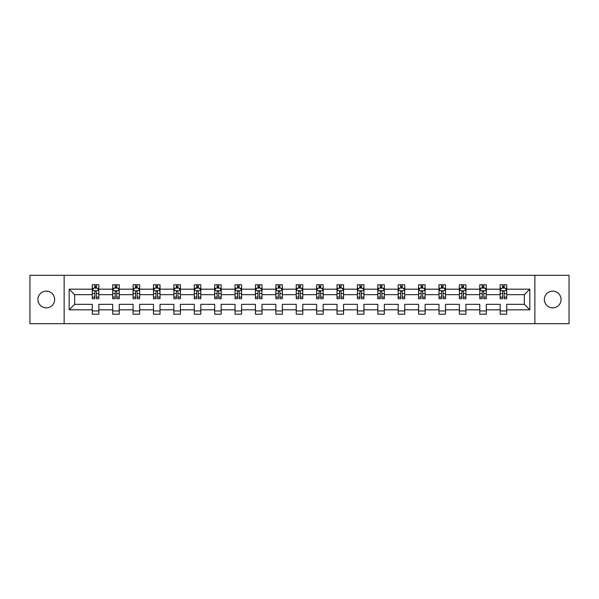 <?xml version="1.0" encoding="UTF-8"?>
<svg xmlns="http://www.w3.org/2000/svg" width="599" height="599" viewBox="0 0 599 599"><rect width="100%" height="100%" fill="white"/><g stroke="black" fill="none" stroke-linecap="round" stroke-linejoin="round"><path stroke-width="0.9" d="M552.712 291.136A8.364 8.364 0 0 0 544.341 299.5A8.364 8.364 0 0 0 552.712 307.864A8.364 8.364 0 0 0 561.076 299.5A8.364 8.364 0 0 0 552.712 291.136M46.288 291.136A8.364 8.364 0 0 0 37.924 299.5A8.364 8.364 0 0 0 46.288 307.864A8.364 8.364 0 0 0 54.659 299.5A8.364 8.364 0 0 0 46.288 291.136M534.87 323.685L569.05 323.685L569.05 275.315L534.87 275.315L534.87 323.685L64.13 323.685L64.13 275.315L29.95 275.315L29.95 323.685L64.13 323.685M506.694 309.825L506.694 304.337L524.342 304.337L529.83 309.825L506.694 309.825L506.694 314.205L500.158 314.205L500.158 309.825L486.306 309.825L486.306 314.205L479.769 314.205L479.769 309.825L465.91 309.825L465.91 314.205L459.373 314.205L459.373 309.825L445.514 309.825L445.514 314.205L438.985 314.205L438.985 309.825L425.125 309.825L425.125 314.205L418.589 314.205L418.589 309.825L404.729 309.825L404.729 314.205L398.193 314.205L398.193 309.825L384.341 309.825L384.341 314.205L377.804 314.205L377.804 309.825L363.945 309.825L363.945 314.205L357.408 314.205L357.408 309.825L343.556 309.825L343.556 314.205L337.02 314.205L337.02 309.825L323.161 309.825L323.161 314.205L316.624 314.205L316.624 309.825L302.765 309.825L302.765 314.205L296.235 314.205L296.235 309.825L282.376 309.825L282.376 314.205L275.839 314.205L275.839 309.825L261.98 309.825L261.98 314.205L255.444 314.205L255.444 309.825L241.592 309.825L241.592 314.205L235.055 314.205L235.055 309.825L221.196 309.825L221.196 314.205L214.659 314.205L214.659 309.825L200.807 309.825L200.807 314.205L194.271 314.205L194.271 309.825L180.411 309.825L180.411 314.205L173.875 314.205L173.875 309.825L160.015 309.825L160.015 314.205L153.486 314.205L153.486 309.825L139.627 309.825L139.627 314.205L133.09 314.205L133.09 309.825L119.231 309.825L119.231 314.205L112.694 314.205L112.694 309.825L98.842 309.825L98.842 314.205L92.306 314.205L92.306 309.825L69.17 309.825L69.17 289.175L92.306 289.175L92.306 284.795L98.842 284.795L98.842 289.175L112.694 289.175L112.694 284.795L119.231 284.795L119.231 289.175L133.09 289.175L133.09 284.795L139.627 284.795L139.627 289.175L153.486 289.175L153.486 284.795L160.015 284.795L160.015 289.175L173.875 289.175L173.875 284.795L180.411 284.795L180.411 289.175L194.271 289.175L194.271 284.795L200.807 284.795L200.807 289.175L214.659 289.175L214.659 284.795L221.196 284.795L221.196 289.175L235.055 289.175L235.055 284.795L241.592 284.795L241.592 289.175L255.444 289.175L255.444 284.795L261.98 284.795L261.98 289.175L275.839 289.175L275.839 284.795L282.376 284.795L282.376 289.175L296.235 289.175L296.235 284.795L302.765 284.795L302.765 289.175L316.624 289.175L316.624 284.795L323.161 284.795L323.161 289.175L337.02 289.175L337.02 284.795L343.556 284.795L343.556 289.175L357.408 289.175L357.408 284.795L363.945 284.795L363.945 289.175L377.804 289.175L377.804 284.795L384.341 284.795L384.341 289.175L398.193 289.175L398.193 284.795L404.729 284.795L404.729 289.175L418.589 289.175L418.589 284.795L425.125 284.795L425.125 289.175L438.985 289.175L438.985 284.795L445.514 284.795L445.514 289.175L459.373 289.175L459.373 284.795L465.91 284.795L465.91 289.175L479.769 289.175L479.769 284.795L486.306 284.795L486.306 289.175L500.158 289.175L500.158 284.795L506.694 284.795L506.694 289.175L529.83 289.175L529.83 309.825M534.87 275.315L64.13 275.315M500.158 289.175L500.158 294.663L486.306 294.663L486.306 289.175M486.306 309.825L486.306 304.337L500.158 304.337L500.158 309.825M479.769 289.175L479.769 294.663L465.91 294.663L465.91 289.175M465.91 309.825L465.91 304.337L479.769 304.337L479.769 309.825M459.373 289.175L459.373 294.663L445.514 294.663L445.514 289.175M445.514 309.825L445.514 304.337L459.373 304.337L459.373 309.825M438.985 289.175L438.985 294.663L425.125 294.663L425.125 289.175M425.125 309.825L425.125 304.337L438.985 304.337L438.985 309.825M418.589 289.175L418.589 294.663L404.729 294.663L404.729 289.175M404.729 309.825L404.729 304.337L418.589 304.337L418.589 309.825M398.193 289.175L398.193 294.663L384.341 294.663L384.341 289.175M384.341 309.825L384.341 304.337L398.193 304.337L398.193 309.825M377.804 289.175L377.804 294.663L363.945 294.663L363.945 289.175M363.945 309.825L363.945 304.337L377.804 304.337L377.804 309.825M357.408 289.175L357.408 294.663L343.556 294.663L343.556 289.175M343.556 309.825L343.556 304.337L357.408 304.337L357.408 309.825M337.02 289.175L337.02 294.663L323.161 294.663L323.161 289.175M323.161 309.825L323.161 304.337L337.02 304.337L337.02 309.825M316.624 289.175L316.624 294.663L302.765 294.663L302.765 289.175M302.765 309.825L302.765 304.337L316.624 304.337L316.624 309.825M296.235 289.175L296.235 294.663L282.376 294.663L282.376 289.175M282.376 309.825L282.376 304.337L296.235 304.337L296.235 309.825M275.839 289.175L275.839 294.663L261.98 294.663L261.98 289.175M261.98 309.825L261.98 304.337L275.839 304.337L275.839 309.825M255.444 289.175L255.444 294.663L241.592 294.663L241.592 289.175M241.592 309.825L241.592 304.337L255.444 304.337L255.444 309.825M235.055 289.175L235.055 294.663L221.196 294.663L221.196 289.175M221.196 309.825L221.196 304.337L235.055 304.337L235.055 309.825M214.659 289.175L214.659 294.663L200.807 294.663L200.807 289.175M200.807 309.825L200.807 304.337L214.659 304.337L214.659 309.825M194.271 289.175L194.271 294.663L180.411 294.663L180.411 289.175M180.411 309.825L180.411 304.337L194.271 304.337L194.271 309.825M173.875 289.175L173.875 294.663L160.015 294.663L160.015 289.175M160.015 309.825L160.015 304.337L173.875 304.337L173.875 309.825M153.486 289.175L153.486 294.663L139.627 294.663L139.627 289.175M139.627 309.825L139.627 304.337L153.486 304.337L153.486 309.825M133.09 289.175L133.09 294.663L119.231 294.663L119.231 289.175M119.231 309.825L119.231 304.337L133.09 304.337L133.09 309.825M112.694 289.175L112.694 294.663L98.842 294.663L98.842 289.175M98.842 309.825L98.842 304.337L112.694 304.337L112.694 309.825M92.306 289.175L92.306 294.663L74.658 294.663L74.658 304.337L92.306 304.337L92.306 309.825M69.17 289.175L74.658 294.663M524.342 304.337L524.342 294.663L506.694 294.663L506.694 289.175M502.643 288.059L504.208 288.059M482.247 288.059L483.82 288.059M461.859 288.059L463.424 288.059M441.463 288.059L443.035 288.059M421.075 288.059L422.639 288.059M400.679 288.059L402.251 288.059M380.29 288.059L381.855 288.059M359.894 288.059L361.459 288.059M339.498 288.059L341.071 288.059M319.11 288.059L320.675 288.059M298.714 288.059L300.286 288.059M278.325 288.059L279.89 288.059M257.929 288.059L259.502 288.059M237.541 288.059L239.106 288.059M217.145 288.059L218.71 288.059M196.749 288.059L198.321 288.059M176.361 288.059L177.925 288.059M155.965 288.059L157.537 288.059M135.576 288.059L137.141 288.059M115.18 288.059L116.753 288.059M94.792 288.059L96.357 288.059M92.306 310.941L98.842 310.941M112.694 310.941L119.231 310.941M133.09 310.941L139.627 310.941M153.486 310.941L160.015 310.941M173.875 310.941L180.411 310.941M194.271 310.941L200.807 310.941M214.659 310.941L221.196 310.941M235.055 310.941L241.592 310.941M255.444 310.941L261.98 310.941M275.839 310.941L282.376 310.941M296.235 310.941L302.765 310.941M316.624 310.941L323.161 310.941M337.02 310.941L343.556 310.941M357.408 310.941L363.945 310.941M377.804 310.941L384.341 310.941M398.193 310.941L404.729 310.941M418.589 310.941L425.125 310.941M438.985 310.941L445.514 310.941M459.373 310.941L465.91 310.941M479.769 310.941L486.306 310.941M500.158 310.941L506.694 310.941M74.658 304.337L69.17 309.825M529.83 289.175L524.342 294.663M96.357 286.494L94.792 286.494M93.534 288.284L92.306 288.284L92.306 284.795L94.792 284.795L94.792 288.126M92.306 297.074L92.306 298.714L94.792 298.714L94.792 297.074L92.306 297.074L92.306 294.663M98.842 294.663L98.842 298.714L96.357 298.714L96.357 291.72C95.833 290.717 95.308 290.717 94.792 291.72L94.792 297.074M97.615 288.284L98.842 288.284L98.842 284.795L96.357 284.795L96.357 288.126M98.842 290.74L97.532 288.126L93.609 288.126L92.306 290.74M116.753 286.494L115.18 286.494M113.93 288.284L112.694 288.284L112.694 284.795L115.18 284.795L115.18 288.126M112.694 297.074L112.694 298.714L115.18 298.714L115.18 297.074L112.694 297.074L112.694 294.663M119.231 294.663L119.231 298.714L116.753 298.714L116.753 291.72C116.228 290.717 115.704 290.717 115.18 291.72L115.18 297.074M118.003 288.284L119.231 288.284L119.231 284.795L116.753 284.795L116.753 288.126M119.231 290.74L117.928 288.126L114.005 288.126L112.694 290.74M137.141 286.494L135.576 286.494M134.318 288.284L133.09 288.284L133.09 284.795L135.576 284.795L135.576 288.126M133.09 297.074L133.09 298.714L135.576 298.714L135.576 297.074L133.09 297.074L133.09 294.663M139.627 294.663L139.627 298.714L137.141 298.714L137.141 291.72C136.617 290.717 136.1 290.717 135.576 291.72L135.576 297.074M138.399 288.284L139.627 288.284L139.627 284.795L137.141 284.795L137.141 288.126M139.627 290.74L138.317 288.126L134.401 288.126L133.09 290.74M157.537 286.494L155.965 286.494M154.714 288.284L153.486 288.284L153.486 284.795L155.965 284.795L155.965 288.126M153.486 297.074L153.486 298.714L155.965 298.714L155.965 297.074L153.486 297.074L153.486 294.663M160.015 294.663L160.015 298.714L157.537 298.714L157.537 291.72C157.013 290.717 156.489 290.717 155.965 291.72L155.965 297.074M158.787 288.284L160.015 288.284L160.015 284.795L157.537 284.795L157.537 288.126M160.015 290.74L158.713 288.126L154.789 288.126L153.486 290.74M177.925 286.494L176.361 286.494M175.103 288.284L173.875 288.284L173.875 284.795L176.361 284.795L176.361 288.126M173.875 297.074L173.875 298.714L176.361 298.714L176.361 297.074L173.875 297.074L173.875 294.663M180.411 294.663L180.411 298.714L177.925 298.714L177.925 291.72C177.409 290.717 176.885 290.717 176.361 291.72L176.361 297.074M179.183 288.284L180.411 288.284L180.411 284.795L177.925 284.795L177.925 288.126M180.411 290.74L179.101 288.126L175.185 288.126L173.875 290.74M198.321 286.494L196.749 286.494M195.499 288.284L194.271 288.284L194.271 284.795L196.749 284.795L196.749 288.126M194.271 297.074L194.271 298.714L196.749 298.714L196.749 297.074L194.271 297.074L194.271 294.663M200.807 294.663L200.807 298.714L198.321 298.714L198.321 291.72C197.797 290.717 197.273 290.717 196.749 291.72L196.749 297.074M199.579 288.284L200.807 288.284L200.807 284.795L198.321 284.795L198.321 288.126M200.807 290.74L199.497 288.126L195.573 288.126L194.271 290.74M218.71 286.494L217.145 286.494M215.887 288.284L214.659 288.284L214.659 284.795L217.145 284.795L217.145 288.126M214.659 297.074L214.659 298.714L217.145 298.714L217.145 297.074L214.659 297.074L214.659 294.663M221.196 294.663L221.196 298.714L218.71 298.714L218.71 291.72C218.193 290.717 217.669 290.717 217.145 291.72L217.145 297.074M219.968 288.284L221.196 288.284L221.196 284.795L218.71 284.795L218.71 288.126M221.196 290.74L219.893 288.126L215.969 288.126L214.659 290.74M239.106 286.494L237.541 286.494M236.283 288.284L235.055 288.284L235.055 284.795L237.541 284.795L237.541 288.126M235.055 297.074L235.055 298.714L237.541 298.714L237.541 297.074L235.055 297.074L235.055 294.663M241.592 294.663L241.592 298.714L239.106 298.714L239.106 291.72C238.582 290.717 238.058 290.717 237.541 291.72L237.541 297.074M240.364 288.284L241.592 288.284L241.592 284.795L239.106 284.795L239.106 288.126M241.592 290.74L240.281 288.126L236.358 288.126L235.055 290.74M259.502 286.494L257.929 286.494M256.679 288.284L255.444 288.284L255.444 284.795L257.929 284.795L257.929 288.126M255.444 297.074L255.444 298.714L257.929 298.714L257.929 297.074L255.444 297.074L255.444 294.663M261.98 294.663L261.98 298.714L259.502 298.714L259.502 291.72C258.978 290.717 258.454 290.717 257.929 291.72L257.929 297.074M260.752 288.284L261.98 288.284L261.98 284.795L259.502 284.795L259.502 288.126M261.98 290.74L260.677 288.126L256.754 288.126L255.444 290.74M279.89 286.494L278.325 286.494M277.067 288.284L275.839 288.284L275.839 284.795L278.325 284.795L278.325 288.126M275.839 297.074L275.839 298.714L278.325 298.714L278.325 297.074L275.839 297.074L275.839 294.663M282.376 294.663L282.376 298.714L279.89 298.714L279.89 291.72C279.366 290.717 278.849 290.717 278.325 291.72L278.325 297.074M281.148 288.284L282.376 288.284L282.376 284.795L279.89 284.795L279.89 288.126M282.376 290.74L281.066 288.126L277.15 288.126L275.839 290.74M300.286 286.494L298.714 286.494M297.463 288.284L296.235 288.284L296.235 284.795L298.714 284.795L298.714 288.126M296.235 297.074L296.235 298.714L298.714 298.714L298.714 297.074L296.235 297.074L296.235 294.663M302.765 294.663L302.765 298.714L300.286 298.714L300.286 291.72C299.762 290.717 299.238 290.717 298.714 291.72L298.714 297.074M301.537 288.284L302.765 288.284L302.765 284.795L300.286 284.795L300.286 288.126M302.765 290.74L301.462 288.126L297.538 288.126L296.235 290.74M320.675 286.494L319.11 286.494M317.852 288.284L316.624 288.284L316.624 284.795L319.11 284.795L319.11 288.126M316.624 297.074L316.624 298.714L319.11 298.714L319.11 297.074L316.624 297.074L316.624 294.663M323.161 294.663L323.161 298.714L320.675 298.714L320.675 291.72C320.158 290.717 319.634 290.717 319.11 291.72L319.11 297.074M321.933 288.284L323.161 288.284L323.161 284.795L320.675 284.795L320.675 288.126M323.161 290.74L321.85 288.126L317.934 288.126L316.624 290.74M341.071 286.494L339.498 286.494M338.248 288.284L337.02 288.284L337.02 284.795L339.498 284.795L339.498 288.126M337.02 297.074L337.02 298.714L339.498 298.714L339.498 297.074L337.02 297.074L337.02 294.663M343.556 294.663L343.556 298.714L341.071 298.714L341.071 291.72C340.546 290.717 340.022 290.717 339.498 291.72L339.498 297.074M342.321 288.284L343.556 288.284L343.556 284.795L341.071 284.795L341.071 288.126M343.556 290.74L342.246 288.126L338.323 288.126L337.02 290.74M361.459 286.494L359.894 286.494M358.636 288.284L357.408 288.284L357.408 284.795L359.894 284.795L359.894 288.126M357.408 297.074L357.408 298.714L359.894 298.714L359.894 297.074L357.408 297.074L357.408 294.663M363.945 294.663L363.945 298.714L361.459 298.714L361.459 291.72C360.942 290.717 360.418 290.717 359.894 291.72L359.894 297.074M362.717 288.284L363.945 288.284L363.945 284.795L361.459 284.795L361.459 288.126M363.945 290.74L362.642 288.126L358.719 288.126L357.408 290.74M381.855 286.494L380.29 286.494M379.032 288.284L377.804 288.284L377.804 284.795L380.29 284.795L380.29 288.126M377.804 297.074L377.804 298.714L380.29 298.714L380.29 297.074L377.804 297.074L377.804 294.663M384.341 294.663L384.341 298.714L381.855 298.714L381.855 291.72C381.331 290.717 380.807 290.717 380.29 291.72L380.29 297.074M383.113 288.284L384.341 288.284L384.341 284.795L381.855 284.795L381.855 288.126M384.341 290.74L383.031 288.126L379.107 288.126L377.804 290.74M402.251 286.494L400.679 286.494M399.421 288.284L398.193 288.284L398.193 284.795L400.679 284.795L400.679 288.126M398.193 297.074L398.193 298.714L400.679 298.714L400.679 297.074L398.193 297.074L398.193 294.663M404.729 294.663L404.729 298.714L402.251 298.714L402.251 291.72C401.727 290.717 401.203 290.717 400.679 291.72L400.679 297.074M403.501 288.284L404.729 288.284L404.729 284.795L402.251 284.795L402.251 288.126M404.729 290.74L403.426 288.126L399.503 288.126L398.193 290.74M422.639 286.494L421.075 286.494M419.817 288.284L418.589 288.284L418.589 284.795L421.075 284.795L421.075 288.126M418.589 297.074L418.589 298.714L421.075 298.714L421.075 297.074L418.589 297.074L418.589 294.663M425.125 294.663L425.125 298.714L422.639 298.714L422.639 291.72C422.115 290.717 421.599 290.717 421.075 291.72L421.075 297.074M423.897 288.284L425.125 288.284L425.125 284.795L422.639 284.795L422.639 288.126M425.125 290.74L423.815 288.126L419.899 288.126L418.589 290.74M443.035 286.494L441.463 286.494M440.213 288.284L438.985 288.284L438.985 284.795L441.463 284.795L441.463 288.126M438.985 297.074L438.985 298.714L441.463 298.714L441.463 297.074L438.985 297.074L438.985 294.663M445.514 294.663L445.514 298.714L443.035 298.714L443.035 291.72C442.511 290.717 441.987 290.717 441.463 291.72L441.463 297.074M444.286 288.284L445.514 288.284L445.514 284.795L443.035 284.795L443.035 288.126M445.514 290.74L444.211 288.126L440.287 288.126L438.985 290.74M463.424 286.494L461.859 286.494M460.601 288.284L459.373 288.284L459.373 284.795L461.859 284.795L461.859 288.126M459.373 297.074L459.373 298.714L461.859 298.714L461.859 297.074L459.373 297.074L459.373 294.663M465.91 294.663L465.91 298.714L463.424 298.714L463.424 291.72C462.907 290.717 462.383 290.717 461.859 291.72L461.859 297.074M464.682 288.284L465.91 288.284L465.91 284.795L463.424 284.795L463.424 288.126M465.91 290.74L464.599 288.126L460.683 288.126L459.373 290.74M483.82 286.494L482.247 286.494M480.997 288.284L479.769 288.284L479.769 284.795L482.247 284.795L482.247 288.126M479.769 297.074L479.769 298.714L482.247 298.714L482.247 297.074L479.769 297.074L479.769 294.663M486.306 294.663L486.306 298.714L483.82 298.714L483.82 291.72C483.296 290.717 482.772 290.717 482.247 291.72L482.247 297.074M485.07 288.284L486.306 288.284L486.306 284.795L483.82 284.795L483.82 288.126M486.306 290.74L484.995 288.126L481.072 288.126L479.769 290.74M504.208 286.494L502.643 286.494M501.385 288.284L500.158 288.284L500.158 284.795L502.643 284.795L502.643 288.126M500.158 297.074L500.158 298.714L502.643 298.714L502.643 297.074L500.158 297.074L500.158 294.663M506.694 294.663L506.694 298.714L504.208 298.714L504.208 291.72C503.692 290.717 503.167 290.717 502.643 291.72L502.643 297.074M505.466 288.284L506.694 288.284L506.694 284.795L504.208 284.795L504.208 288.126M506.694 290.74L505.391 288.126L501.468 288.126L500.158 290.74M98.805 290.68L92.336 290.68M98.842 297.074L96.357 297.074M94.792 293.57L92.306 293.57M98.842 293.57L96.357 293.57M96.357 287.325L94.792 287.325M119.201 290.68L112.732 290.68M119.231 297.074L116.753 297.074M115.18 293.57L112.694 293.57M119.231 293.57L116.753 293.57M116.753 287.325L115.18 287.325M139.597 290.68L133.12 290.68M139.627 297.074L137.141 297.074M135.576 293.57L133.09 293.57M139.627 293.57L137.141 293.57M137.141 287.325L135.576 287.325M159.985 290.68L153.516 290.68M160.015 297.074L157.537 297.074M155.965 293.57L153.486 293.57M160.015 293.57L157.537 293.57M157.537 287.325L155.965 287.325M180.381 290.68L173.905 290.68M180.411 297.074L177.925 297.074M176.361 293.57L173.875 293.57M180.411 293.57L177.925 293.57M177.925 287.325L176.361 287.325M200.77 290.68L194.301 290.68M200.807 297.074L198.321 297.074M196.749 293.57L194.271 293.57M200.807 293.57L198.321 293.57M198.321 287.325L196.749 287.325M221.166 290.68L214.697 290.68M221.196 297.074L218.71 297.074M217.145 293.57L214.659 293.57M221.196 293.57L218.71 293.57M218.71 287.325L217.145 287.325M241.554 290.68L235.085 290.68M241.592 297.074L239.106 297.074M237.541 293.57L235.055 293.57M241.592 293.57L239.106 293.57M239.106 287.325L237.541 287.325M261.95 290.68L255.481 290.68M261.98 297.074L259.502 297.074M257.929 293.57L255.444 293.57M261.98 293.57L259.502 293.57M259.502 287.325L257.929 287.325M282.346 290.68L275.869 290.68M282.376 297.074L279.89 297.074M278.325 293.57L275.839 293.57M282.376 293.57L279.89 293.57M279.89 287.325L278.325 287.325M302.735 290.68L296.265 290.68M302.765 297.074L300.286 297.074M298.714 293.57L296.235 293.57M302.765 293.57L300.286 293.57M300.286 287.325L298.714 287.325M323.131 290.68L316.654 290.68M323.161 297.074L320.675 297.074M319.11 293.57L316.624 293.57M323.161 293.57L320.675 293.57M320.675 287.325L319.11 287.325M343.519 290.68L337.05 290.68M343.556 297.074L341.071 297.074M339.498 293.57L337.02 293.57M343.556 293.57L341.071 293.57M341.071 287.325L339.498 287.325M363.915 290.68L357.446 290.68M363.945 297.074L361.459 297.074M359.894 293.57L357.408 293.57M363.945 293.57L361.459 293.57M361.459 287.325L359.894 287.325M384.303 290.68L377.834 290.68M384.341 297.074L381.855 297.074M380.29 293.57L377.804 293.57M384.341 293.57L381.855 293.57M381.855 287.325L380.29 287.325M404.699 290.68L398.23 290.68M404.729 297.074L402.251 297.074M400.679 293.57L398.193 293.57M404.729 293.57L402.251 293.57M402.251 287.325L400.679 287.325M425.095 290.68L418.619 290.68M425.125 297.074L422.639 297.074M421.075 293.57L418.589 293.57M425.125 293.57L422.639 293.57M422.639 287.325L421.075 287.325M445.484 290.68L439.015 290.68M445.514 297.074L443.035 297.074M441.463 293.57L438.985 293.57M445.514 293.57L443.035 293.57M443.035 287.325L441.463 287.325M465.88 290.68L459.403 290.68M465.91 297.074L463.424 297.074M461.859 293.57L459.373 293.57M465.91 293.57L463.424 293.57M463.424 287.325L461.859 287.325M486.268 290.68L479.799 290.68M486.306 297.074L483.82 297.074M482.247 293.57L479.769 293.57M486.306 293.57L483.82 293.57M483.82 287.325L482.247 287.325M506.664 290.68L500.195 290.68M506.694 297.074L504.208 297.074M502.643 293.57L500.158 293.57M506.694 293.57L504.208 293.57M504.208 287.325L502.643 287.325"/></g></svg>
